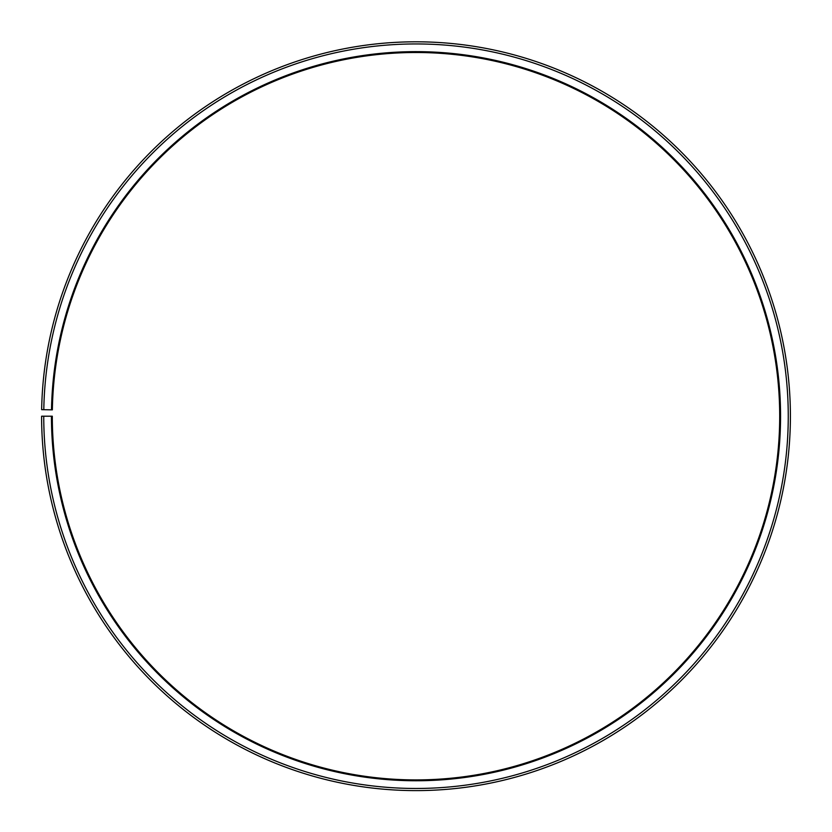 <?xml version="1.0" encoding="UTF-8"?>
<svg xmlns="http://www.w3.org/2000/svg" width="832" height="832" viewBox="0 0 832 832"><rect width="100%" height="100%" fill="white"/><g stroke="black" fill="none" stroke-linecap="round" stroke-linejoin="round"><path stroke-width="1.25" d="M779.698 416.208A363.698 363.698 0 0 0 419.172 52.52A363.698 363.698 0 0 0 52.354 409.854L51.501 409.843A364.562 364.562 0 0 1 419.182 51.657A364.562 364.562 0 0 1 780.562 416.208A364.562 364.562 0 0 1 416 780.759A364.562 364.562 0 0 1 51.438 416.208L52.302 416.208A363.698 363.698 0 0 0 416 779.906A363.698 363.698 0 0 0 779.698 416.208M43.794 409.708L41.652 409.666A374.4 374.4 0 0 1 419.266 41.818A374.4 374.4 0 0 1 790.4 416.208A374.4 374.4 0 0 1 416 790.608A374.4 374.4 0 0 1 41.6 416.208L43.742 416.208A372.258 372.258 0 0 0 416 788.466A372.258 372.258 0 0 0 788.258 416.208A372.258 372.258 0 0 0 419.245 43.961A372.258 372.258 0 0 0 43.794 409.708L51.501 409.843M43.742 416.208L51.438 416.208"/></g></svg>
